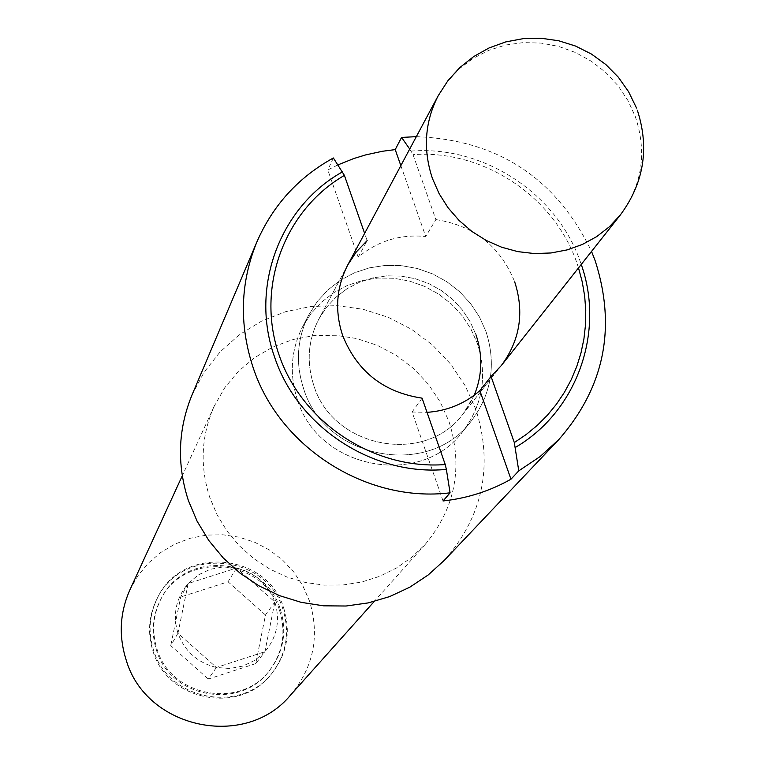 <?xml version="1.0" encoding="UTF-8"?>
<svg xmlns="http://www.w3.org/2000/svg" width="765" height="765" viewBox="0 0 765 765"><rect width="100%" height="100%" fill="white"/><g stroke="black" fill="none" stroke-linecap="round" stroke-linejoin="round"><path stroke-width="0.57" stroke-dasharray="3.83 2.87" d="M400.841 165.632L425.723 236.481C400.047 234.1 377.528 241.004 358.183 257.193L327.812 169.954L337.977 164.877M409.715 149.032L413.024 154.645L435.868 219.593L425.723 236.481M333.368 157.972L327.812 169.954M358.183 257.193L367.152 240.621L364.628 233.392M443.05 500.97L412.077 412.01L427.033 412.345M422.079 398.144L412.077 412.01M435.868 219.593C474.004 225.512 500.281 246.263 514.692 281.836M313.822 385.436C306.335 362.342 307.999 340.224 318.823 319.101L326.435 307.396L335.94 297.174L347.08 288.701L359.521 282.218L372.938 277.896L386.956 275.84L401.185 276.117L415.232 278.709L428.725 283.538L441.29 290.471L452.593 299.325L462.309 309.863L470.179 321.788L475.983 334.774L470.179 321.788L462.309 309.863L452.593 299.325L441.29 290.471L428.725 283.538L415.232 278.709L401.185 276.117L386.956 275.84L372.938 277.896L359.521 282.218L347.08 288.701L335.94 297.174L326.435 307.396L318.823 319.101C307.999 340.224 306.335 362.342 313.822 385.436C332.679 448.405 425.723 465.77 463.265 413.702C425.723 465.77 332.679 448.405 313.822 385.436M411.159 151.097C483.47 145.245 556.834 193.296 580.377 261.917L581.247 264.432M416.332 136.658C497.699 139.842 556.098 178.102 591.536 251.408M578.503 267.903C557.599 198.843 485.058 149.213 413.024 154.645M192.044 394.874L204.207 372.058L220.205 351.776L239.512 334.64L261.563 321.137L285.689 311.651L311.164 306.449L337.241 305.656L363.155 309.29L388.151 317.245L411.503 329.275L432.531 345.025L450.614 364.044L465.225 385.77L475.935 409.591C493.473 465.914 482.983 516.117 444.465 560.2M449.074 421.754C463.274 467.186 455.328 508.056 425.235 544.384L411.838 557.245L396.576 567.955L379.803 576.265L361.893 581.983L343.246 584.957L324.264 585.129L305.407 582.49L287.085 577.087L269.71 569.045L253.693 558.546L239.388 545.827L227.129 531.187L217.174 514.941L209.773 497.47C199.675 466.143 201.157 435.715 214.229 406.177L224.757 387.721L238.326 371.398L254.535 357.685L272.914 346.966L292.909 339.536L313.946 335.596L335.424 335.271L356.72 338.541L377.222 345.311L396.347 355.381L413.549 368.472L428.352 384.212L440.305 402.141L449.074 421.754M129.878 589.93L137.977 575.691L148.4 563.069L160.841 552.435L174.927 544.087L190.256 538.264L206.368 535.127L222.806 534.754L239.101 537.164L254.764 542.28L269.376 549.949L282.486 559.951L293.741 572L302.806 585.741L309.423 600.802C320.038 635.705 313.726 667.147 290.509 695.136M297.394 399.665C289.208 374.42 290.91 350.179 302.5 326.961L310.858 313.813L321.348 302.299L333.674 292.737L347.492 285.393L362.409 280.459L378.015 278.058L393.87 278.269L409.543 281.071L424.594 286.387L438.622 294.066L451.235 303.896L462.079 315.61L470.867 328.893L477.341 343.361C487.64 375.672 482.725 405.144 462.576 431.804C420.511 488.778 318.154 469.155 297.394 399.665C318.154 469.155 420.511 488.778 462.576 431.804C482.725 405.144 487.64 375.672 477.341 343.361L470.867 328.893L462.079 315.61L451.235 303.896L438.622 294.066L424.594 286.387L409.543 281.071L393.87 278.269L378.015 278.058L362.409 280.459L347.492 285.393L333.674 292.737L321.348 302.299L310.858 313.813L302.5 326.961C290.91 350.179 289.208 374.42 297.394 399.665M303.6 388.63C295.29 363.031 297.011 338.474 308.754 314.941L317.226 301.611L327.86 289.954L340.358 280.267L354.358 272.828L369.485 267.836L385.302 265.417L401.376 265.627L417.269 268.477L432.531 273.87L446.75 281.654L459.545 291.628L470.542 303.504L479.454 316.959L486.024 331.637C496.485 364.379 491.513 394.252 471.106 421.266C428.476 479.005 324.676 459.077 303.6 388.63C324.676 459.077 428.476 479.005 471.106 421.266C491.513 394.252 496.485 364.379 486.024 331.637L479.454 316.959L470.542 303.504L459.545 291.628L446.75 281.654L432.531 273.87L417.269 268.477L401.376 265.627L385.302 265.417L369.485 267.836L354.358 272.828L340.358 280.267L327.86 289.954L317.226 301.611L308.754 314.941C297.011 338.474 295.29 363.031 303.6 388.63M279.569 610.451C286.378 632.636 282.811 652.937 268.869 671.345C239.741 710.656 170.27 697.737 156.49 650.231C151.04 632.961 152.321 616.303 160.334 600.257C183.428 550.618 264.26 557.733 279.569 610.451M280.353 609.38C287.181 631.613 283.605 651.943 269.643 670.389C240.468 709.777 170.863 696.829 157.055 649.227C151.594 631.928 152.876 615.242 160.899 599.167C184.04 549.442 265.015 556.566 280.353 609.38M264.92 651.703L254.888 660.338L242.907 666.076L229.787 668.505L216.428 667.462C197.571 662.786 184.748 651.388 177.958 633.267C172.46 614.754 175.864 598.173 188.161 583.532L198.231 574.964L210.203 569.303L223.275 566.942L236.557 568.022C255.271 572.689 268.037 584.02 274.855 601.998C280.42 620.405 277.112 636.968 264.92 651.703L216.428 667.462L177.958 633.267L188.161 583.532L236.557 568.022L274.855 601.998L264.92 651.703L255.74 663.609L265.474 615.003L274.855 601.998M153.048 651.34C167.554 701.333 240.554 715.122 271.441 673.936C286.349 654.448 290.184 632.923 282.964 609.351C266.755 553.544 181.095 546.239 156.93 598.938C148.63 615.787 147.339 633.248 153.048 651.34M283.758 608.28C290.996 631.89 287.152 653.453 272.216 672.98C241.281 714.242 168.137 700.434 153.602 650.346C147.884 632.215 149.185 614.716 157.494 597.848C181.707 545.053 267.521 552.378 283.758 608.28M216.428 667.462L208.329 679.043L255.74 663.609M177.958 633.267L170.738 645.622L208.329 679.043M188.161 583.532L180.722 596.977L170.738 645.622M236.557 568.022L228.056 581.792L180.722 596.977M265.474 615.003L228.056 581.792M474.252 395.199L463.265 413.702C480.936 389.825 485.173 363.518 475.983 334.774M620.281 215.042C642.179 185.407 647.209 152.656 635.39 116.796L627.979 100.578L618.005 85.661L605.737 72.465L591.498 61.343L575.691 52.584L558.746 46.445L541.113 43.089L523.289 42.601L505.732 45.011L488.95 50.261L473.392 58.207L459.497 68.63L447.649 81.272L438.173 95.778M347.779 264.91L318.823 319.101L347.779 264.91M425.235 544.384L374.2 601.491M308.754 314.941L302.5 326.961L308.754 314.941M268.869 671.345L269.643 670.389M271.441 673.936L272.216 672.98M156.93 598.938L157.494 597.848M160.334 600.257L160.899 599.167M471.106 421.266L462.576 431.804L471.106 421.266M501.362 365.507L463.265 413.702L501.362 365.507M214.229 406.177L182.271 475.792M637.761 111.508L636.346 107.674"/><path stroke-width="1.15" d="M337.977 164.877L353.698 158.565L365.88 154.846L382.519 151.25L395.218 149.605L401.558 137.432L409.715 149.032M395.218 149.605L400.841 165.632M364.628 233.392L344.403 175.395L333.368 157.972C298.426 177.27 272.962 205.192 256.964 241.75L192.044 394.874C177.958 429.251 176.734 464.47 188.372 500.52L197.121 521.252L208.855 540.559L223.304 558.02L240.153 573.234L259.039 585.866L279.531 595.639L301.19 602.342L323.519 605.823L346.038 606.014L368.233 602.906L389.624 596.595L409.744 587.224L428.161 574.993L444.465 560.2L558.89 439.493L540.042 456.619L518.775 470.838L510.963 479.215C490.002 491.025 467.367 498.273 443.05 500.97L450.078 492.823L446.368 469.414L445.24 464.556L422.079 398.144C383.447 392.292 356.949 371.331 342.577 335.261C334.582 310.743 336.313 287.296 347.779 264.91L356.356 251.886L367.152 240.621M427.033 412.345C447.286 410.91 464.891 403.681 479.856 390.638L491.044 376.437L514.31 442.562L518.775 470.838M479.856 390.638L510.963 479.215M450.078 492.823C366.55 503.112 279.053 447.353 253.014 367.229C238.967 324.284 240.287 282.457 256.964 241.75M446.368 469.414C372.947 476.413 297.432 426.956 274.511 356.853C249.61 287.315 279.904 206.646 342.586 171.809M401.558 137.432L416.332 136.658M591.536 251.408L595.247 260.942C616.552 327.774 604.427 387.291 558.89 439.493M344.403 175.395C284.274 210.26 255.673 287.363 279.062 354.97C302.06 422.672 373.932 470.073 445.24 464.556M514.692 281.836C524.513 312.321 520.066 340.215 501.362 365.507L491.044 376.437M514.31 442.562L526.234 434.491L537.298 425.35L547.405 415.204L556.48 404.159L564.427 392.302L571.197 379.746L576.724 366.607L580.979 352.981L583.915 338.991L585.512 324.762L585.76 310.427L584.67 296.084L582.241 281.874L578.503 267.903M581.247 264.432C605.144 331.943 577.135 411.398 515.39 447.401M374.2 601.491L290.509 695.136C245.527 749.863 146.153 728.902 126.177 660.023C118.575 636.05 119.809 612.689 129.878 589.93L182.271 475.792M475.983 334.774C482.916 355.314 482.342 375.462 474.252 395.199M347.779 264.91L438.173 95.778C424.747 121.998 422.835 149.567 432.426 178.465L439.12 193.669L448.08 207.784L459.096 220.483L471.9 231.46L486.196 240.44L501.63 247.219L517.828 251.628L534.41 253.559L550.982 252.976L567.133 249.897L582.49 244.408L596.681 236.624L609.38 226.765L620.281 215.042C643.661 183.495 649.485 148.984 637.761 111.508M501.362 365.507L620.281 215.042M636.346 107.674L628.572 91.695L618.311 77.189L605.832 64.537L591.469 54.076L575.605 46.072L558.641 40.755L541.056 38.25L523.289 38.633L505.818 41.884L489.112 47.927L473.611 56.6L459.717 67.664L447.802 80.841L438.173 95.778"/></g></svg>
